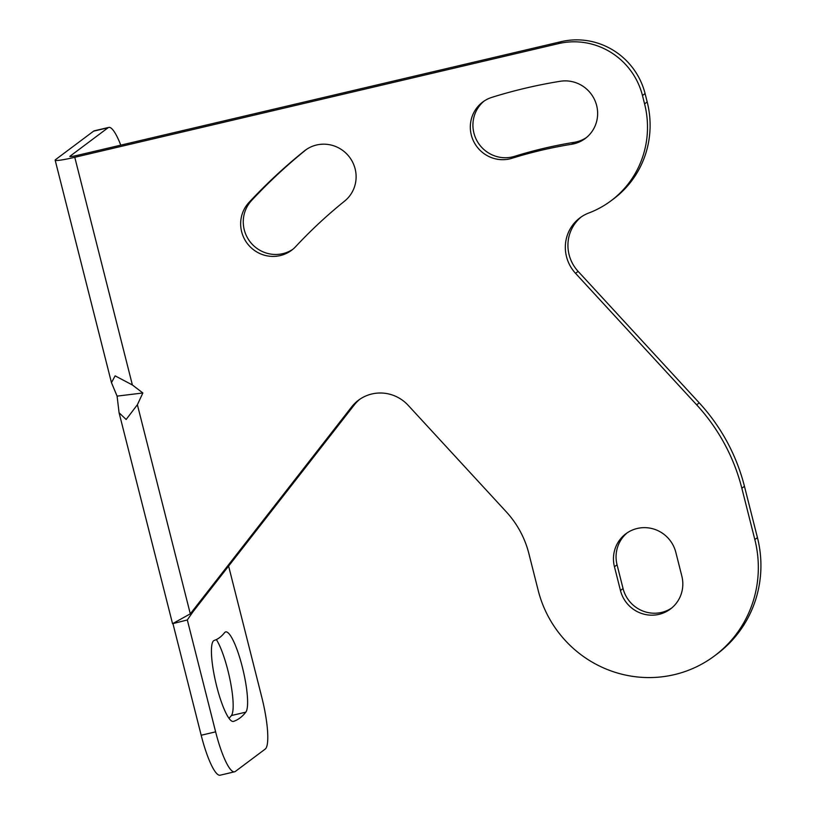 <?xml version="1.0" encoding="UTF-8"?>
<svg xmlns="http://www.w3.org/2000/svg" width="816" height="816" viewBox="0 0 816 816"><rect width="100%" height="100%" fill="white"/><g stroke="black" fill="none" stroke-linecap="round" stroke-linejoin="round"><path stroke-width="1.22" d="M117.086 396.117L119.085 412.784L126.154 419.485L137.384 404.726L142.861 392.975L117.086 396.117L111.466 382.643L115.117 375.86L132.386 384.968L142.861 392.975M119.085 412.784L172.553 623.699L190.301 613.836L351.625 406.939A37.832 36.955 53.2 0 1 358.469 400.228A37.832 36.955 53.2 0 1 408.204 405.348L506.257 511.805A94.585 92.371 53.2 0 1 528.86 553.523L538.203 590.468A113.495 110.854 -126.8 0 0 714.53 655.88A113.495 110.854 -126.8 0 0 754.831 539.56L741.846 488.264A189.159 184.753 -126.8 0 0 696.65 404.818L575.535 273.329A37.832 36.955 53.2 0 1 579.921 217.872A37.832 36.955 53.2 0 1 588.805 212.996A94.585 92.371 -126.8 0 0 611 200.807A94.585 92.371 -126.8 0 0 644.589 103.887L642.467 95.523A69.992 68.36 -126.8 0 0 558.572 43.605L74.776 157.294A24.592 2.071 -14.2 0 1 55.162 160.16A24.592 2.071 -14.2 0 1 55.539 159.64L93.585 131.162A47.287 9.343 -103.2 0 1 94.33 130.805L108.773 127.418A47.287 9.343 76.8 0 0 108.028 127.765L93.585 131.162M620.456 590.498L614.448 566.743A32.161 31.406 -126.8 0 1 625.862 533.786A32.161 31.406 -126.8 0 1 675.821 552.32L681.829 576.076A32.161 31.406 -126.8 0 1 670.415 609.032A32.161 31.406 -126.8 0 1 620.456 590.498L623.057 588.55L617.049 564.794L614.448 566.743M344.566 201.144A489.937 478.502 -126.8 0 0 295.667 246.626A32.161 31.406 -126.8 0 1 291.608 250.267A32.161 31.406 -126.8 0 1 248.962 245.514A32.161 31.406 -126.8 0 1 249.002 202.429A554.248 541.324 -126.8 0 1 304.317 150.98A32.161 31.406 -126.8 0 1 305.174 150.317A32.161 31.406 -126.8 0 1 349.248 156.805A32.161 31.406 -126.8 0 1 344.566 201.144M571.669 144.259A448.321 437.855 -126.8 0 0 511.979 158.284A32.161 31.406 -126.8 0 1 474.004 142.086A32.161 31.406 -126.8 0 1 482.725 102.051A32.161 31.406 -126.8 0 1 492.017 97.308A512.632 500.677 -126.8 0 1 560.266 81.274A32.161 31.406 -126.8 0 1 594.925 100.501A32.161 31.406 -126.8 0 1 585.235 138.506A32.161 31.406 -126.8 0 1 571.669 144.259L574.27 142.31A448.321 437.855 -126.8 0 0 514.58 156.335L511.979 158.284M215.628 731.85A47.287 9.343 76.8 0 0 234.58 771.803L220.136 775.2A47.287 9.343 -103.2 0 1 201.185 735.247L215.628 731.85L187.313 619.936L192.902 611.888L354.226 404.991L351.625 406.939M359.795 399.279A37.832 36.955 -126.8 0 0 354.226 404.991M754.831 539.56L757.432 537.611A113.495 110.854 53.2 0 1 717.131 653.932L714.53 655.88M757.432 537.611L744.447 486.316A189.159 184.753 53.2 0 0 699.251 402.869L578.136 271.381L575.535 273.329M581.247 216.923A37.832 36.955 -126.8 0 0 578.136 271.381M644.589 103.887L647.19 101.939A94.585 92.371 53.2 0 1 613.612 198.869L611 200.807M647.19 101.939L645.079 93.575A69.992 68.36 53.2 0 0 561.173 41.657L77.377 155.346A9.455 0.796 -14.2 0 1 69.839 156.448A9.455 0.796 -14.2 0 1 69.982 156.254L108.028 127.765M627.188 532.848A32.161 31.406 -126.8 0 0 617.049 564.794M623.057 588.55A32.161 31.406 -126.8 0 0 671.69 608.022M306.449 149.41A554.248 541.324 -126.8 0 0 251.603 200.481A32.161 31.406 -126.8 0 0 251.022 242.933A32.161 31.406 -126.8 0 0 292.883 249.268M484.051 101.113A32.161 31.406 -126.8 0 0 477.003 140.872A32.161 31.406 -126.8 0 0 514.58 156.335M574.27 142.31A32.161 31.406 -126.8 0 0 586.51 137.496M120.768 145.146A47.287 9.343 76.8 0 0 108.773 127.418M228.613 566.09L261.803 697.292A47.287 9.343 76.8 0 1 265.241 749.057L235.324 771.457A47.287 9.343 76.8 0 1 234.58 771.803M224.543 632.696A41.616 8.221 -103.2 0 1 225.665 631.91A41.616 8.221 -103.2 0 1 242.423 667.396A41.616 8.221 -103.2 0 1 245.83 712.154A514.529 101.633 -103.2 0 1 233.488 721.395A41.616 8.221 -103.2 0 1 233.366 721.426A41.616 8.221 -103.2 0 1 215.924 683.125A41.616 8.221 -103.2 0 1 214.2 640.438A431.297 85.19 -103.2 0 0 224.543 632.696M201.185 735.247L172.941 623.608M216.362 639.571A41.616 8.221 -103.2 0 1 230.306 681.136A41.616 8.221 -103.2 0 1 231.387 715.55A514.529 101.633 -103.2 0 1 229 718.294M192.902 611.888L190.301 613.836L137.384 404.726M132.386 384.968L74.776 157.294M306.041 149.685L304.317 150.98M251.603 200.481L249.002 202.429M245.83 712.154L231.387 715.55M558.572 43.605L561.173 41.657M642.467 95.523L645.079 93.575M696.65 404.818L699.251 402.869M741.846 488.264L744.447 486.316M111.466 382.643L55.162 160.16M172.553 623.699L187.18 620.007"/></g></svg>
